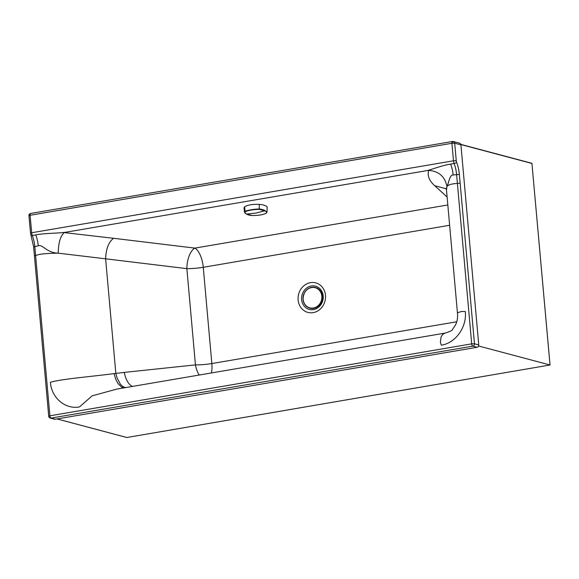 <?xml version="1.0" encoding="UTF-8"?>
<svg xmlns="http://www.w3.org/2000/svg" width="579" height="579" viewBox="0 0 579 579"><rect width="100%" height="100%" fill="white"/><g stroke="black" fill="none" stroke-linecap="round" stroke-linejoin="round"><path stroke-width="0.87" d="M55.266 419.239L50.981 418.096A2.077 1.853 104.9 0 1 50.264 418.067L54.549 419.203A2.077 1.853 -75.1 0 0 55.266 419.239L477.074 347.277A2.077 1.853 -75.1 0 0 478.753 344.918L460.927 144.88A2.077 1.853 -75.1 0 0 459.596 143.187L453.364 141.529A2.077 2.077 0 0 0 452.481 141.486A2.077 0.868 80.3 0 1 452.648 141.493A2.077 1.853 104.9 0 1 453.364 141.529L453.364 141.529A2.077 1.853 104.9 0 1 454.689 143.216L451.917 143.295L453.48 160.788A4.458 1.867 80.3 0 0 454.102 163.517A17.826 7.469 -99.7 0 1 456.592 174.431L471.69 343.854L49.888 415.809L34.791 246.393A17.826 7.469 80.3 0 0 32.294 235.479A4.458 1.867 -99.7 0 1 31.671 232.751L453.48 160.788L456.252 160.716A2.374 0.999 80.3 0 0 456.578 162.171A19.91 8.338 -99.7 0 1 459.364 174.351L460.146 183.094L453.914 183.753C450.339 184.231 448.008 185.15 446.916 186.51L446.489 189.999L457.432 312.805C457.953 317.857 457.149 322.163 455.014 325.709L452.315 329.733M30.839 213.456A2.077 0.868 80.3 0 0 30.673 213.448L452.481 141.486A2.077 0.868 80.3 0 0 451.931 142.405A2.077 0.868 80.3 0 0 451.917 143.295L30.115 215.258L28.95 215.685L30.506 233.178L31.671 232.751L30.115 215.258A2.077 0.868 80.3 0 1 30.673 213.448L30.673 213.448A2.077 2.077 0 0 0 28.95 215.685M456.578 162.171A2.077 0.825 158.8 0 1 454.102 163.517L450.643 164.11C442.761 165.218 432.6 169.169 427.541 170.508L428.778 170.378C438.998 171.283 445.041 176.66 446.916 186.51C448.645 183.861 449.478 174.699 453.14 175.017L459.364 174.351M35.753 234.893C44.272 233.199 56.619 233.395 65.441 232.28L64.197 232.606C60.332 236.167 58.349 243.021 58.24 253.168C46.552 252.893 42.629 244.063 38.25 245.8A17.826 7.469 -99.7 0 0 35.753 234.893L32.294 235.479A2.077 0.825 -21.2 0 1 30.976 235.204L30.506 233.178M65.441 232.28L427.541 170.508M447.82 204.959L194.87 248.109L113.629 238.295C108.722 241.805 106.058 248.652 105.624 258.82L58.24 253.168C49.447 253.276 43.041 253.732 39.025 254.536L34.617 255.694M428.778 170.378C427.136 175.531 429.119 180.655 434.735 185.743L446.279 188.79M449.63 225.267L203.265 267.295A17.826 7.469 -99.7 0 0 194.87 248.109A17.826 8.388 -83.1 0 0 186.865 268.642L105.624 258.82L115.836 373.383L114.07 373.614C91.996 376.531 61.316 378.999 50.409 382.27C51.43 397.874 65.355 409.671 79.504 406.914L92.112 395.87L116.712 389.11M452.554 329.458C452.373 330.435 449.883 331.644 445.077 333.091L442.682 334.336L441.068 336.992L440.38 342.189L441.299 345.185C455.55 343.166 467.05 327.012 465.299 311.488L461.26 311.538L457.432 312.805M123.935 387.879L121.503 387.018L117.986 383.508L115.691 379.144L114.07 373.614M456.73 321.772L211.842 363.547L203.265 267.295A17.826 3.047 -5.1 0 1 186.865 268.642L195.441 364.893L124.304 372.398A17.826 9.003 -96 0 0 132.555 386.41M211.386 372.956A17.826 7.469 -99.7 0 0 211.842 363.547A17.826 3.047 -5.1 0 1 195.441 364.893A17.826 9.003 -96 0 0 199.27 375.026M50.264 418.067L50.264 418.067A2.077 2.077 0 0 1 48.723 416.236L49.888 415.809A2.077 0.868 -99.7 0 0 50.981 418.096L472.782 346.133A2.077 0.868 -99.7 0 1 471.69 343.854L474.462 343.774A2.077 1.853 104.9 0 1 472.782 346.133L477.074 347.277M57.053 418.928L126.866 437.507L550.028 364.994L478.587 345.989L550.043 364.994L531.942 163.459L460.87 144.555M550.021 364.944L531.942 163.459M460.833 144.41L531.956 163.379M244.497 212.254L244.012 207.825L244.599 206.869C247.472 204.98 252.35 204.141 259.24 204.358L263.163 204.85L266.753 206.319L267.165 207.166L267.006 212.196L265.182 210.72C264.002 209.88 262.063 209.316 259.363 209.012C254.167 209.026 247.001 210.278 244.881 211.501L244.497 212.254L246.35 213.998M259.291 209.359C253.081 209.504 248.369 210.315 245.141 211.791C244.533 212.631 245.004 213.405 246.56 214.114L252.227 215.504C258.444 215.591 263.156 214.78 266.376 213.072C266.984 212.305 266.514 211.596 264.965 210.951L259.291 209.359L259.24 204.358M453.27 142.036A2.077 1.404 159.5 0 0 451.931 142.405M303.454 305.082A12.05 10.748 -75.1 0 0 316.105 308.802A12.05 10.748 -75.1 0 0 323.205 295.956A12.05 10.748 -75.1 0 0 321.374 290.513A12.05 10.748 -75.1 0 0 308.723 286.793A12.05 10.748 -75.1 0 0 301.623 299.64A12.05 10.748 -75.1 0 0 303.454 305.082M298.127 299.973A15.286 13.628 -75.1 0 0 300.443 306.877A15.286 13.628 -75.1 0 0 316.489 311.589A15.286 13.628 -75.1 0 0 325.485 295.304A15.286 13.628 -75.1 0 0 310.474 282.639A15.286 13.628 -75.1 0 0 298.127 299.973M450.643 164.11A17.826 7.469 -99.7 0 1 453.14 175.017M113.629 238.295L64.197 232.606M434.735 185.743L447.111 196.998M124.304 372.398L115.836 373.383L117.023 377.812L120.41 384.253L122.726 386.497L125.397 387.626M33.835 246.951L38.25 245.8M478.753 344.918L474.462 343.774L460.146 183.094M456.252 160.716L454.689 143.216L460.927 144.88M309.968 308.173A10.697 9.539 -75.1 0 0 310.069 308.202A10.697 9.539 -75.1 0 0 313.76 308.361A10.697 9.539 -75.1 0 0 322.394 296.231A10.697 9.539 -75.1 0 0 315.569 287.524A10.697 9.539 -75.1 0 0 315.468 287.502M322.192 296.173A10.697 9.539 -75.1 0 0 315.367 287.474A10.697 9.539 -75.1 0 0 311.683 287.314A10.697 9.539 104.9 0 0 303.041 299.444A10.697 9.539 104.9 0 0 309.866 308.151L310.069 308.202C317.755 308.759 321.873 304.771 322.409 296.238C321.808 291.707 319.528 288.805 315.569 287.524L315.367 287.474C307.666 286.916 303.548 290.904 303.012 299.43C303.606 303.953 305.893 306.863 309.866 308.151A10.697 9.539 104.9 0 0 313.55 308.31A10.697 9.539 -75.1 0 0 322.192 296.173M303.15 299.372A10.429 9.3 104.9 0 1 311.574 287.539A10.429 9.3 104.9 0 1 321.823 296.18A10.429 9.3 104.9 0 1 313.398 308.014A10.429 9.3 104.9 0 1 303.15 299.372M244.599 206.869L245.141 211.791M265.182 210.72L255.78 213.094L246.444 214.092C248.181 214.628 246.893 214.932 252.212 215.511L252.198 215.504M446.083 188.276L446.489 189.992M445.077 333.091L116.582 389.131M30.976 235.204L33.625 246.82L48.723 416.236M460.826 144.388L531.891 163.292M57.01 418.935L126.823 437.514L550.043 364.994M252.212 215.511C258.842 215.54 263.619 214.708 266.528 213.014L267.006 212.196"/></g></svg>

